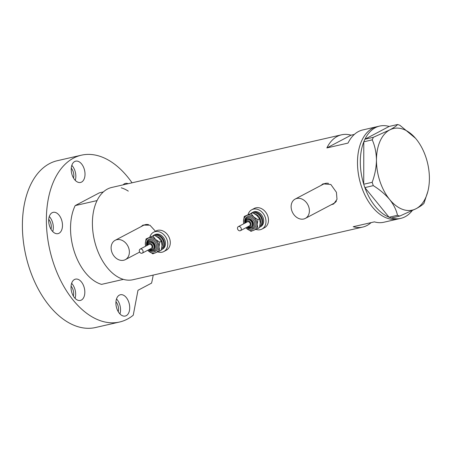 <?xml version="1.0" encoding="UTF-8"?>
<svg xmlns="http://www.w3.org/2000/svg" width="452" height="452" viewBox="0 0 452 452"><rect width="100%" height="100%" fill="white"/><g stroke="black" fill="none" stroke-linecap="round" stroke-linejoin="round"><path stroke-width="0.68" d="M308.722 206.796A10.921 8.571 -117.8 0 0 295.162 199.072A10.921 8.571 -117.8 0 0 291.794 210.672A10.921 8.571 -117.8 0 0 305.354 218.395A10.921 8.571 -117.8 0 0 308.722 206.796M328.547 183.371A10.921 8.571 -117.8 0 0 323.705 184.015L295.162 199.072M128.707 248.035A10.921 8.571 -117.8 0 0 115.147 240.311A10.921 8.571 -117.8 0 0 111.78 251.917A10.921 8.571 -117.8 0 0 125.34 259.64A10.921 8.571 -117.8 0 0 128.707 248.035M148.533 224.616A10.921 8.571 -117.8 0 0 143.691 225.254L115.147 240.311M331.243 204.739L333.644 203.988L337 199.343L336.424 192.286L330.847 184.489L323.022 183.857L320.886 185.501M331.689 204.507A11.379 8.933 -117.8 0 0 333.864 203.863M354.345 134.419L351.063 135.171A47.336 28.719 77.1 0 0 341.571 134.803A47.336 28.719 77.1 0 0 326.864 147.934L348.023 143.086A47.336 28.719 -102.9 0 1 362.73 129.956L376.838 126.724A47.336 28.719 77.1 0 0 361.464 186.552A47.336 28.719 77.1 0 0 397.98 219.005A47.336 28.719 -102.9 0 1 360.351 182.947A47.336 28.719 -102.9 0 1 372.51 128.334A47.336 28.719 -102.9 0 1 376.838 126.724L379.663 126.074A47.336 28.719 -102.9 0 1 389.155 126.441L364.95 139.21A47.336 28.719 -102.9 0 1 375.335 127.69A47.336 28.719 -102.9 0 1 379.663 126.074M341.571 134.803L111.757 187.456A47.336 28.719 77.1 0 0 96.378 247.284A47.336 28.719 77.1 0 0 132.899 279.737L362.713 227.085A47.336 28.719 77.1 0 0 371.098 222.621M155.465 231.254L149.917 225.186L143.013 225.102L140.871 226.746M412.179 210.66A47.336 28.719 -102.9 0 1 405.133 216.745A47.336 28.719 -102.9 0 1 400.805 218.361L383.878 222.237A47.336 28.719 -102.9 0 1 374.38 221.87L353.221 226.718A47.336 28.719 77.1 0 0 362.713 227.085M326.864 147.934L351.063 135.171M143.25 224.977A11.379 8.933 -117.8 0 0 141.482 226.424M323.265 183.738A11.379 8.933 -117.8 0 0 321.491 185.179M305.354 218.395L333.898 203.338A10.921 8.571 -117.8 0 0 336.418 201.067M400.805 218.361A47.336 28.719 -102.9 0 1 391.33 217.994M389.008 217.192A47.336 28.719 -102.9 0 1 364.877 187.608L389.048 217.231L397.489 215.299L399.721 216.073L416.111 208.7C420.224 206.485 422.852 204.677 423.993 203.27L427.869 191.354A41.872 25.402 77.1 0 0 429.4 178.517A41.872 25.402 77.1 0 0 416.219 139.126A41.872 25.402 77.1 0 0 415.783 138.6A41.872 25.402 77.1 0 0 389.748 129.916L373.358 137.295L372.239 139.837C374.906 145.872 376.313 152.623 376.459 160.098C376.307 167.539 374.877 174.941 372.171 182.309L373.284 185.631C379.748 189.659 385.2 194.281 389.641 199.49C393.72 204.694 396.336 209.965 397.489 215.299M363.73 184.184A47.336 28.719 -102.9 0 1 363.798 141.832L363.73 184.241L372.171 182.309M373.284 185.631L364.877 187.608M364.843 187.563L363.73 184.241M372.239 139.837L363.798 141.832M363.798 141.775L364.917 139.227L373.358 137.295M415.507 138.278L399.862 125.266L397.63 124.492L389.155 126.441M399.721 216.073L391.279 218.011L389.048 217.231M397.63 124.492C396.477 125.899 393.85 127.713 389.748 129.916A41.872 25.402 77.1 0 0 376.459 160.098A41.872 25.402 77.1 0 0 389.641 199.49A41.872 25.402 77.1 0 0 416.111 208.7A41.872 25.402 77.1 0 0 427.869 191.354M101.542 284.376A47.336 28.719 -102.9 0 1 74.512 252.295A47.336 28.719 -102.9 0 1 75.179 205.598L97.05 200.586A47.336 28.719 -102.9 0 0 96.378 247.284A47.336 28.719 -102.9 0 0 123.407 279.37L101.542 284.376M103.372 191.919L99.383 192.829L75.179 205.598M121.249 187.823A47.336 28.719 -102.9 0 1 128.3 191.134M83.914 286.624A10.921 6.627 77.1 0 0 75.49 279.133A10.921 6.627 77.1 0 0 71.941 292.941A10.921 6.627 77.1 0 0 80.366 300.433A10.921 6.627 77.1 0 0 83.914 286.624M75.06 298.331A10.921 6.627 77.1 0 0 74.744 288.726A10.921 6.627 77.1 0 0 71.625 283.331M61.568 219.83A10.921 6.627 77.1 0 0 53.138 212.344A10.921 6.627 77.1 0 0 49.59 226.147A10.921 6.627 77.1 0 0 58.02 233.639A10.921 6.627 77.1 0 0 61.568 219.83M52.714 231.543A10.921 6.627 77.1 0 0 52.398 221.932A10.921 6.627 77.1 0 0 49.274 216.536M84.1 168.652A10.921 6.627 77.1 0 0 75.676 161.166A10.921 6.627 77.1 0 0 72.128 174.969A10.921 6.627 77.1 0 0 80.552 182.461A10.921 6.627 77.1 0 0 84.1 168.652M75.247 180.365A10.921 6.627 77.1 0 0 74.93 170.754A10.921 6.627 77.1 0 0 71.811 165.364M128.153 183.698A10.921 6.627 77.1 0 0 125.43 183.427A10.921 6.627 77.1 0 0 123.097 184.857M128.797 302.241A10.921 6.627 77.1 0 0 120.373 294.749A10.921 6.627 77.1 0 0 116.825 308.558A10.921 6.627 77.1 0 0 125.249 316.044A10.921 6.627 77.1 0 0 128.797 302.241M119.944 313.948A10.921 6.627 77.1 0 0 119.627 304.337A10.921 6.627 77.1 0 0 116.509 298.947M153.188 275.087A85.569 51.912 -102.9 0 1 151.561 283.127L137.979 290.291L133.25 315.213A85.569 51.912 -102.9 0 1 119.571 322.016A85.569 51.912 -102.9 0 1 53.551 263.346A85.569 51.912 -102.9 0 1 81.354 155.194A85.569 51.912 -102.9 0 1 132.046 182.806M119.571 322.016L95.587 327.508A85.569 51.912 -102.9 0 1 29.572 268.844A85.569 51.912 -102.9 0 1 57.37 160.692L81.354 155.194M115.955 301.755A7.74 4.695 -102.9 0 1 117.882 305.264A7.74 4.695 -102.9 0 1 118.226 311.66M71.258 168.172A7.74 4.695 -102.9 0 1 73.184 171.675A7.74 4.695 -102.9 0 1 73.529 178.077M48.726 219.35A7.74 4.695 -102.9 0 1 50.652 222.853A7.74 4.695 -102.9 0 1 50.997 229.254M71.071 286.139A7.74 4.695 -102.9 0 1 72.998 289.647A7.74 4.695 -102.9 0 1 73.343 296.043M241.289 229.085A2.277 1.785 -117.8 0 0 240.283 226.96A2.277 1.785 -117.8 0 0 238.323 226.621A2.277 1.785 -117.8 0 0 237.481 228.187A2.277 1.785 -117.8 0 0 238.481 230.311A2.277 1.785 -117.8 0 0 240.447 230.65A2.277 1.785 -117.8 0 0 241.289 229.085M240.447 230.65L249.431 225.91A2.277 1.785 -117.8 0 0 250.267 224.345A2.277 1.785 -117.8 0 0 249.267 222.22A2.277 1.785 -117.8 0 0 247.306 221.887L238.323 226.621M252.792 224.175A4.096 3.215 -117.8 0 0 250.984 220.35A4.096 3.215 -117.8 0 0 247.453 219.745L246.956 220.011A4.096 3.215 62.2 0 1 250.487 220.616A4.096 3.215 62.2 0 1 252.289 224.441A4.096 3.215 62.2 0 1 250.775 227.26L251.272 226.994A4.096 3.215 -117.8 0 0 252.792 224.175M259.595 227.237A8.192 6.43 -117.8 0 0 259.674 227.198A8.192 6.43 -117.8 0 0 262.702 221.559A8.192 6.43 -117.8 0 0 259.098 213.915A8.192 6.43 -117.8 0 0 252.03 212.7A8.192 6.43 -117.8 0 0 251.041 213.384M259.674 227.198L260.674 226.667A8.192 6.43 -117.8 0 0 263.702 221.034A8.192 6.43 -117.8 0 0 260.092 213.384A8.192 6.43 -117.8 0 0 253.03 212.174L252.03 212.7M255.877 229.396A10.921 8.571 -117.8 0 0 261.945 229.085A10.921 8.571 -117.8 0 0 265.985 221.565A10.921 8.571 -117.8 0 0 261.177 211.372A10.921 8.571 -117.8 0 0 251.753 209.762A10.921 8.571 -117.8 0 0 248.063 214.621M261.945 229.085L264.443 227.768A10.921 8.571 -117.8 0 0 268.482 220.254A10.921 8.571 -117.8 0 0 263.669 210.056A10.921 8.571 -117.8 0 0 254.25 208.445L251.753 209.762M245.961 227.74A8.192 6.43 -117.8 0 0 246.894 228.689A8.192 6.43 -117.8 0 0 253.747 230.294A8.192 6.43 -117.8 0 0 257.216 224.452L257.939 219.655L253.832 217L251.114 213.615L244.233 216.44L252.719 212.768L256.826 215.423L259.544 218.808L260.211 222.876L259.488 227.672L257.883 228.52L257.216 224.452A8.192 6.43 -117.8 0 0 253.832 217A8.192 6.43 -117.8 0 0 246.978 215.395A8.192 6.43 -117.8 0 0 243.509 221.237A8.192 6.43 -117.8 0 0 243.837 223.712M244.233 216.44L243.509 221.237L243.752 223.757M245.939 227.751L251.001 231.339L257.883 228.52M257.939 219.655L259.544 218.808M251.114 213.615L252.719 212.768M143.098 251.578A2.277 1.785 -117.8 0 0 142.097 249.453A2.277 1.785 -117.8 0 0 140.131 249.12A2.277 1.785 -117.8 0 0 139.289 250.685A2.277 1.785 -117.8 0 0 140.295 252.809A2.277 1.785 -117.8 0 0 142.256 253.143A2.277 1.785 -117.8 0 0 143.098 251.578M142.256 253.143L151.239 248.408A2.277 1.785 -117.8 0 0 152.081 246.837A2.277 1.785 -117.8 0 0 151.075 244.718A2.277 1.785 -117.8 0 0 149.115 244.379L140.131 249.12M154.601 246.673A4.096 3.215 -117.8 0 0 152.799 242.848A4.096 3.215 -117.8 0 0 149.262 242.244L148.764 242.509A4.096 3.215 62.2 0 1 152.296 243.114A4.096 3.215 62.2 0 1 154.104 246.933A4.096 3.215 62.2 0 1 152.59 249.753L153.087 249.493A4.096 3.215 -117.8 0 0 154.601 246.673M161.404 249.73A8.192 6.43 -117.8 0 0 161.483 249.69A8.192 6.43 -117.8 0 0 164.517 244.052A8.192 6.43 -117.8 0 0 160.906 236.407A8.192 6.43 -117.8 0 0 153.838 235.198A8.192 6.43 -117.8 0 0 152.849 235.882M161.483 249.69L162.483 249.165A8.192 6.43 -117.8 0 0 165.511 243.526A8.192 6.43 -117.8 0 0 161.906 235.882A8.192 6.43 -117.8 0 0 154.838 234.673L153.838 235.198M157.691 251.888A10.921 8.571 -117.8 0 0 163.76 251.583A10.921 8.571 -117.8 0 0 167.794 244.063A10.921 8.571 -117.8 0 0 162.986 233.87A10.921 8.571 -117.8 0 0 153.561 232.255A10.921 8.571 -117.8 0 0 149.878 237.114M163.76 251.583L166.251 250.267A10.921 8.571 -117.8 0 0 170.291 242.747A10.921 8.571 -117.8 0 0 165.483 232.554A10.921 8.571 -117.8 0 0 156.059 230.938L153.561 232.255M147.77 250.233A8.192 6.43 -117.8 0 0 148.702 251.182A8.192 6.43 -117.8 0 0 155.556 252.792A8.192 6.43 -117.8 0 0 159.025 246.95L159.748 242.148L155.641 239.498L152.923 236.108L146.047 238.933L154.527 235.266L158.635 237.916L161.353 241.306L162.019 245.368L161.296 250.165L159.692 251.013L159.025 246.95A8.192 6.43 -117.8 0 0 155.641 239.498A8.192 6.43 -117.8 0 0 148.793 237.888A8.192 6.43 -117.8 0 0 145.324 243.73A8.192 6.43 -117.8 0 0 145.646 246.21M146.047 238.933L145.324 243.73L145.567 246.255M147.753 250.244L152.81 253.838L159.692 251.013M159.748 242.148L161.353 241.306M152.923 236.108L154.527 235.266M247.882 226.729A3.187 2.503 -117.8 0 0 251.029 224.525A3.187 2.503 -117.8 0 0 248.645 220.988A3.187 2.503 -117.8 0 0 245.758 222.7M256.069 224.186A6.825 5.356 62.2 0 1 252.911 229.158A6.825 5.356 62.2 0 1 246.956 227.215L252.623 228.339A5.916 4.644 62.2 0 0 254.809 224.271A5.916 4.644 62.2 0 0 252.205 218.745A5.916 4.644 62.2 0 0 247.103 217.875C245.6 218.74 244.82 220.158 244.764 222.118L244.848 223.181A6.825 5.356 62.2 0 1 244.651 221.503A6.825 5.356 62.2 0 1 250.402 216.446A6.825 5.356 62.2 0 1 256.069 224.186M247.329 227.017A5.006 3.927 -117.8 0 0 253.549 224.356A5.006 3.927 -117.8 0 0 249.397 218.678A5.006 3.927 -117.8 0 0 245.176 222.39A5.006 3.927 -117.8 0 0 245.204 222.989M253.425 213.129A7.283 5.718 62.2 0 1 261.94 221.378A7.283 5.718 62.2 0 1 259.866 225.994M260.166 223.87A6.373 5 -117.8 0 0 260.68 221.463A6.373 5 -117.8 0 0 255.244 214.208M149.691 249.221A3.187 2.503 -117.8 0 0 152.844 247.018A3.187 2.503 -117.8 0 0 150.459 243.481A3.187 2.503 -117.8 0 0 147.567 245.199M146.646 245.685A6.825 5.356 62.2 0 1 146.465 244.001A6.825 5.356 62.2 0 1 152.217 238.944A6.825 5.356 62.2 0 1 157.884 246.679A6.825 5.356 62.2 0 1 154.72 251.651A6.825 5.356 62.2 0 1 148.764 249.707M146.657 245.673L146.578 244.617C146.634 242.651 147.414 241.238 148.911 240.368A5.916 4.644 62.2 0 1 154.019 241.244A5.916 4.644 62.2 0 1 156.624 246.764A5.916 4.644 62.2 0 1 154.437 250.837L148.781 249.702M149.143 249.515A5.006 3.927 -117.8 0 0 155.364 246.848A5.006 3.927 -117.8 0 0 151.205 241.176A5.006 3.927 -117.8 0 0 146.99 244.882A5.006 3.927 -117.8 0 0 147.019 245.487M155.239 235.628A7.283 5.718 62.2 0 1 163.754 243.877A7.283 5.718 62.2 0 1 161.68 248.493M161.974 246.368A6.373 5 -117.8 0 0 162.494 243.961A6.373 5 -117.8 0 0 157.053 236.707M125.34 259.64L139.674 252.075M246.956 220.011C246.459 219.819 245.905 220.819 245.289 223.005M247.413 226.972L250.775 227.26M148.764 242.509C148.267 242.317 147.714 243.312 147.103 245.498M149.228 249.47L152.59 249.753"/></g></svg>

